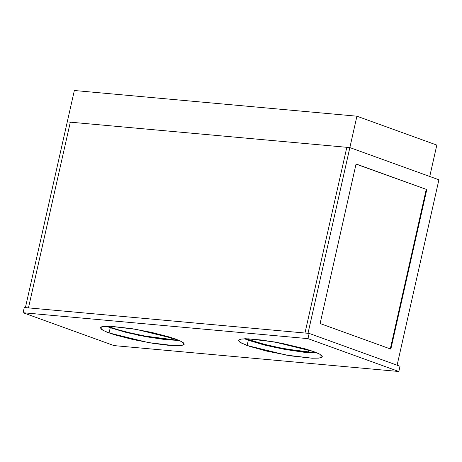 <?xml version="1.0" encoding="UTF-8"?>
<svg xmlns="http://www.w3.org/2000/svg" width="462" height="462" viewBox="0 0 462 462"><rect width="100%" height="100%" fill="white"/><g stroke="black" fill="none" stroke-linecap="round" stroke-linejoin="round"><path stroke-width="0.69" d="M28.459 307.883L304.966 333.027L346.818 147.309L70.311 122.164L28.459 307.883L70.311 122.164L346.818 147.309L304.966 333.027L28.459 307.883L25.416 307.605L67.273 121.887L70.311 122.164L28.459 307.883L25.416 307.605L67.273 121.887L70.311 122.164L28.459 307.883M110.251 327.72L109.067 332.946L102.968 330.336L100.341 327.76L102.859 326.519L110.285 326.27L136.325 329.383L175.537 338.993L181.554 341.557L183.703 343.012L184.269 344.19L182.097 345.362L178.719 345.697L167.954 345.247L153.286 343.387L132.883 339.518L114.715 334.817L106.716 332.057L101.784 329.631L100.341 327.749L101.392 326.882L104.014 326.368L110.661 326.282L131.323 328.557L151.721 332.421L169.895 337.127L181.641 341.603L184.269 344.184L181.745 345.426L174.324 345.674L148.285 342.561L109.067 332.946L110.251 327.72L126.265 332.449L146.344 336.775L165.754 339.674L179.314 340.482L138.594 335.262L110.251 327.72L106.468 326.23L110.251 327.72M313.606 351.547L319.71 354.158L322.332 356.739L319.814 357.981L312.387 358.229L286.348 355.116L247.135 345.507L248.313 340.275L276.657 347.817L317.382 353.037L303.817 352.229L284.413 349.33L264.328 345.004L248.313 340.275L247.135 345.507L239.847 342.186L238.404 340.303L240.575 339.137L246.177 338.773L261.694 340.02L281.624 343.272L304.724 348.723L313.606 351.547L319.617 354.111L322.251 356.19L322.008 357.224L318.659 358.131L312.012 358.212L291.349 355.942L266.984 351.166L249.809 346.425L241.031 342.891L238.404 340.315L240.927 339.073L248.348 338.825L274.388 341.938L313.606 351.547M309.147 333.408L307.963 338.634L398.839 371.5L400.017 366.268L309.147 333.408L400.017 366.268L398.839 371.5L307.963 338.634L23.1 312.734L113.975 345.593L398.839 371.5L113.975 345.593L23.1 312.734L24.278 307.501L309.147 333.408L24.278 307.501L23.1 312.734L307.963 338.634L309.147 333.408M244.537 338.785L248.313 340.275L244.537 338.785M304.966 333.027L346.818 147.309L349.861 147.586L308.004 333.304L304.966 333.027L346.818 147.309L349.861 147.586L438.9 179.787L349.861 147.586L308.004 333.304L304.966 333.027M397.112 365.217L438.9 179.787L397.112 365.217M356.069 163.975L426.79 189.553L390.835 349.11L320.114 323.539L356.069 163.975L426.79 189.553L356.04 164.12L426.79 189.553L390.835 349.11L320.114 323.539L356.069 163.975M390.298 348.92L426.224 189.501L390.298 348.92M356.93 116.199L349.861 147.586L429.741 176.472L436.815 145.085L356.93 116.199L436.815 145.085L429.741 176.472L349.861 147.586L67.273 121.887L74.347 90.5L356.93 116.199L74.347 90.5L67.273 121.887L349.861 147.586L356.93 116.199M171.748 339.853L171.656 337.676L171.748 339.853L157.715 338.213L171.748 339.853L178.621 340.188M107.3 326.218L118.018 329.718L128.777 332.559L143.728 335.81L157.715 338.213A1.351 0.687 98.3 0 0 157.744 338.646A1.351 0.687 -81.7 0 1 157.715 338.213M308.275 352.113L308.212 349.757L308.275 352.113L293.711 350.254L308.275 352.113L316.383 352.616M245.224 338.606L264.501 344.346L279.47 347.701L293.711 350.254A1.351 0.624 98.8 0 0 293.768 350.901A1.351 0.624 -81.2 0 1 293.711 350.254"/></g></svg>
